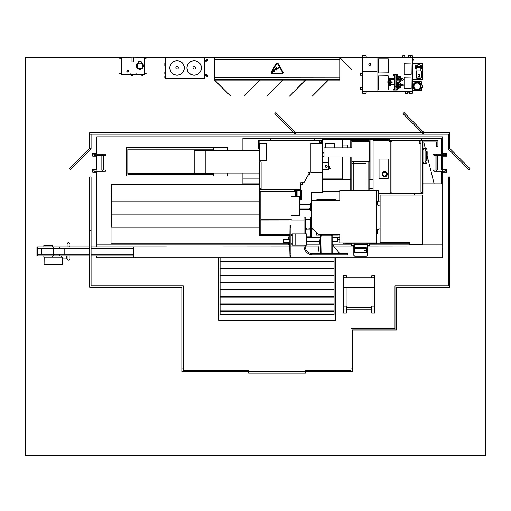 <?xml version="1.0" encoding="UTF-8"?>
<svg xmlns="http://www.w3.org/2000/svg" width="511" height="511" viewBox="0 0 511 511"><rect width="100%" height="100%" fill="white"/><g stroke="black" fill="none" stroke-linecap="round" stroke-linejoin="round"><path stroke-width="0.77" d="M121.382 57.258L25.55 57.258L25.55 455.78L485.45 455.78L485.45 57.258L412.434 57.258L412.434 93.213L408.96 93.443L408.73 91.45M366.272 57.258L366.042 55.258L362.567 55.488L362.567 71.674L376.984 71.674L376.984 57.258L144.428 57.258M422.495 140.544L419.914 138.264L441.287 138.264L441.287 154.13L441.287 138.264L370.047 138.462M370.047 139.605L370.047 179.38M423.702 141.969L434.158 183.858L441.287 183.858L441.287 171.294L441.287 183.858L422.948 183.858M441.287 170.086L441.287 155.338L441.287 170.086M270.127 140.544L271.386 138.27L242.891 138.27L242.891 150.387L242.891 138.27L342.619 138.264L314.124 138.27L315.389 140.544M242.891 173.044L242.891 183.858L259.122 183.858L242.891 183.851L242.891 178.154L259.122 178.154M322.658 178.154L342.619 178.154L342.619 179.38L342.619 156.96M342.619 144.99L342.619 139.605L342.619 144.99M96.783 244.922L289.75 244.922M290.944 244.922L292.286 244.922M307.002 244.922L319.005 244.922M332.846 244.922L351.242 244.922M369.76 244.922L442.711 244.922M96.783 255.819L96.783 257.742L218.67 257.742L218.67 320.429L335.497 320.429L335.497 257.742L442.711 257.742L442.711 172.118M442.711 153.313L442.711 136.839L96.783 136.839L96.783 153.313M96.783 156.162L96.783 169.269M96.783 172.118L96.783 246.845M442.711 169.269L442.711 156.162M220.094 257.742L220.094 314.731L334.073 314.731L334.073 257.742L133.831 257.742L133.831 246.915L289.75 246.915M290.944 246.915L304.064 246.915M305.208 246.915L318.704 246.915M334.462 246.915L353.804 246.915M367.479 246.915L442.711 246.915L442.711 257.742L334.073 257.742M322.658 152.514L324.012 152.514M288.753 243.849L111.034 243.849L111.034 227.216M259.122 184.439L111.321 184.439L111.321 227.216L259.122 227.216M259.122 201.079L111.034 201.079L111.034 214.147M259.122 214.147L111.321 214.147L111.321 184.439L111.034 201.079M409.739 243.849L376.601 243.849L376.601 233.891M413.929 193.688L413.929 195.055L413.929 193.688M380.107 201.079L378.498 201.079M414.217 193.688L414.217 195.055M259.122 150.387L194.18 150.387L194.18 173.044L205.205 173.044L205.205 150.387L205.205 173.044L259.122 173.044M227.574 150.387L227.574 147.468L213.33 147.468L213.33 150.387M213.33 173.044L213.33 175.963L227.574 175.963L227.574 173.044M213.33 174.238L127.846 174.238L213.33 174.328M127.846 174.238L127.846 173.382L213.33 173.382M127.846 173.382L127.846 150.049L213.33 150.049M127.846 150.049L127.846 149.193L213.33 149.193M127.846 149.193L213.33 149.11M213.33 175.963L126.702 175.963L126.702 147.468L213.33 147.468M322.658 179.38L350.757 179.38M369.108 179.38L373.081 179.38M376.262 242.981L376.601 243.849L376.364 237.085M339.789 239.621L337.675 239.621L337.675 237.085L339.789 237.34M332.15 241.358L337.675 241.358L337.675 237.34L332.15 237.34M307.002 237.34L320.148 237.34M307.002 241.358L319.541 241.358M339.789 237.085L332.15 237.085M320.186 237.085L311.435 237.085M310.867 237.085L307.002 237.085M339.789 191.21L322.658 191.21M335.714 200.184L335.714 199.616L316.903 199.616L316.903 200.184M311.435 229.049L312.86 229.049M316.335 232.524L316.335 235.149L320.608 235.149M332.291 235.149L338.416 235.149L338.972 234.779M354.091 243.236L346.426 243.236A1.712 1.712 0 0 1 346.445 242.981M373.477 242.981A1.712 1.712 0 0 1 373.496 243.236L367.198 243.236M367.115 243.236L354.174 243.236M339.789 234.792L338.704 234.664M367.198 244.079L376.032 243.792L367.198 244.124M367.115 244.124L354.174 244.124M354.091 244.124L343.379 243.836L354.091 244.079M354.174 244.079L367.115 244.079M345.085 243.07L348.163 243.325L345.085 243.07M374.838 243.153L371.759 243.325L374.838 243.153M339.789 242.981L376.313 242.981L376.313 190.239L339.789 190.239L339.789 200.184L311.346 200.184L311.346 227.536L318.474 234.664L339.789 234.664L339.789 242.981M338.972 234.747L339.789 234.747M376.326 242.699L376.326 233.61L377.22 233.61L377.265 232.326L377.265 233.648L376.364 233.648L376.326 242.699M367.198 242.981L367.198 252.185L367.115 243.07L354.174 243.07L354.41 252.185M354.091 242.981L354.091 252.185M365.589 248.231L355.701 248.231L354.896 248.902L355.701 248.097L365.589 248.097L366.074 247.611A0.856 0.856 0 0 1 366.879 248.416L366.074 247.611L355.215 247.611L354.41 248.416L354.41 252.274L355.215 253.079L366.074 253.079L366.879 252.274L366.879 248.416L366.393 248.902L366.393 251.789L365.589 252.594L366.259 251.789L366.259 248.902L365.589 248.097L366.259 248.902M366.259 251.789L366.879 252.274A0.856 0.856 0 0 1 366.023 253.079A0.856 0.856 0 0 0 366.061 253.079L365.589 252.594L355.701 252.594L354.896 251.789L354.896 248.902L354.41 248.416A0.856 0.856 0 0 1 355.215 247.611L355.701 248.231M366.061 247.611A0.856 0.856 0 0 0 366.023 247.611A0.856 0.856 0 0 1 366.879 248.416M355.03 248.902L355.03 251.789L354.41 252.274A0.856 0.856 0 0 1 354.41 252.223A0.856 0.856 0 0 0 355.215 253.079L355.701 252.46L365.589 252.46M366.879 252.262A0.856 0.856 0 0 0 366.879 252.223A0.856 0.856 0 0 1 366.074 253.079M366.879 252.185L367.198 252.185M367.198 244.98A1.137 1.137 0 0 1 367.473 245.721L367.358 254.97A1.022 1.022 0 0 1 366.336 255.992L354.953 256.107A1.137 1.137 0 0 1 353.81 254.97A1.137 1.137 0 0 0 354.953 256.107L366.336 256.107A1.137 1.137 0 0 0 367.479 254.97A1.137 1.137 0 0 1 366.336 256.107A1.137 1.137 0 0 0 367.479 254.97L367.473 245.721A1.137 1.137 0 0 0 367.198 244.973A1.137 1.137 0 0 1 367.479 245.721L367.479 254.97A1.137 1.137 0 0 1 366.336 256.107L354.953 256.107A1.137 1.137 0 0 1 353.81 254.97L353.81 245.721A1.137 1.137 0 0 1 354.091 244.973A1.137 1.137 0 0 0 353.81 245.721A1.137 1.137 0 0 1 354.091 244.973A1.137 1.137 0 0 0 353.81 245.721L353.931 245.721A1.022 1.022 0 0 1 354.091 245.171M354.174 244.89A1.137 1.137 0 0 1 354.953 244.584L366.336 244.699L354.953 244.584A1.137 1.137 0 0 0 354.174 244.884A1.137 1.137 0 0 1 354.953 244.584A1.137 1.137 0 0 0 354.174 244.884A1.137 1.137 0 0 1 354.953 244.584L366.336 244.584A1.137 1.137 0 0 1 367.115 244.884A1.137 1.137 0 0 0 366.336 244.584A1.137 1.137 0 0 1 367.115 244.884M364.975 250.729A0.396 0.396 0 0 0 365.371 250.333A0.396 0.396 0 0 0 364.975 249.943A0.396 0.396 0 0 0 364.579 250.333A0.396 0.396 0 0 0 364.975 250.729M364.975 250.69A0.358 0.358 0 0 0 365.333 250.333A0.358 0.358 0 0 0 364.975 249.975A0.358 0.358 0 0 0 364.618 250.333A0.358 0.358 0 0 0 364.975 250.69M351.811 147.839L351.811 141.228L368.054 141.483M368.054 161.572L368.054 190.239M351.811 190.239L351.811 156.96M351.242 243.236L351.242 244.079M351.242 244.124L351.242 245.491L353.836 245.491M369.76 244.124L369.76 245.491L367.454 245.491M369.76 243.236L369.76 244.079M369.108 141.483L369.108 140.289L350.757 140.289L350.757 147.839M350.757 156.96L350.757 190.239M369.108 190.239L369.108 161.572M366.074 161.572L366.061 190.239M353.804 163.143L366.061 163.284L353.804 163.284L353.804 190.239M351.97 156.96L324.012 156.96L324.012 147.839L351.97 147.839M351.97 141.483L351.97 161.572L369.351 161.572L369.351 141.483L351.97 141.483M342.453 147.839L342.453 144.99L347.863 144.99L347.863 147.839M325.296 147.839L325.296 143.565L334.699 143.565L334.699 147.839M353.804 245.491L353.804 247.343M366.074 163.143L353.395 163.143L353.395 161.572L351.97 161.572L351.97 163.143L353.395 163.143M311.263 202.899L311.263 192.206L322.658 192.206L322.55 140.544M322.46 140.544L259.122 140.544L259.122 235.52L289.75 235.52M311.263 217.111L311.263 210.73M259.741 143.393L259.741 160.492L266.55 160.492L266.55 143.393L259.741 143.393M322.658 143.393L310.905 143.393L310.905 172.233L322.658 172.233M319.809 141.113L319.809 142.825L321.521 142.825L321.521 141.113L319.809 141.113M259.122 148.522L258.694 148.522L258.694 140.544L259.122 140.544M373.081 188.272L369.108 188.272M390.18 141.4L390.18 192.832L392.001 192.832L392.001 141.4L389.152 141.4L389.152 139.605M384.745 171.607A2.561 2.561 0 0 1 387.306 174.168A2.561 2.561 0 0 1 384.745 176.736A2.561 2.561 0 0 0 387.306 174.168A2.561 2.561 0 0 0 384.745 171.607A2.561 2.561 0 0 0 382.177 174.168A2.561 2.561 0 0 0 384.745 176.736A2.561 2.561 0 0 1 382.177 174.168A2.561 2.561 0 0 1 384.745 171.607A2.561 2.561 0 0 0 382.177 174.168A2.561 2.561 0 0 0 384.745 176.736M379.047 159.068L379.047 178.441L388.162 178.441L388.162 159.068L379.047 159.068M389.152 140.544L373.081 140.544L373.081 190.239M378.498 193.688L422.948 193.688L422.948 141.969M420.955 140.544L420.955 192.264L422.661 192.264L422.661 140.544L389.241 140.544M422.661 141.969L436.483 141.969L436.483 146.242L437.908 146.242L437.908 140.544L422.661 140.544M419.244 140.544L419.244 143.54L420.955 143.54M436.483 141.969L436.483 144.817M293.314 191.325L294.31 191.325L294.31 189.498L259.69 189.498L259.69 191.325L293.314 191.325M294.31 189.498L297.485 189.498M299.408 189.498L300.577 189.498L300.577 184.484L302.288 184.484L302.288 182.772L303.885 182.772L308.127 175.42L308.127 174.366L309.838 174.366L309.838 172.661L308.127 172.661L308.018 175.394L303.821 182.657L300.577 182.772L300.462 189.383L293.595 189.498M261.121 188.7L261.121 161.917L259.409 161.917L259.409 188.7L261.121 188.7M304.026 219.947L260.827 220.005L260.827 234.434L259.575 234.434L259.575 220.005L260.827 220.005L260.827 191.606L259.69 191.325M259.69 190.609L259.575 220.005M259.575 234.434L289.75 234.721M290.944 234.721L292.286 234.721M291.43 219.717L260.827 219.717M291.43 220.005L304.026 220.005M260.827 234.721L260.827 220.005M391.036 141.4L389.241 141.317L389.241 139.605M322.46 139.605L322.46 141.03L320.665 141.113M321.521 141.113L322.55 141.113L322.55 139.605M322.377 139.605L389.325 139.605L389.325 138.462L322.377 138.462L322.377 139.605M376.786 233.61A0.428 0.428 0 0 0 377.214 233.182L377.214 229.618L376.869 229.618L376.869 233.265L376.313 233.265L376.869 233.265L376.869 231.042L376.313 231.042M376.313 203.691L376.869 203.691L376.869 201.468L376.313 201.468L376.869 201.468L376.869 205.115L377.214 205.115L377.214 201.551A0.428 0.428 0 0 0 376.786 201.123L378.498 201.123L378.498 190.239L376.313 190.239M376.364 233.891L377.501 233.891L377.501 230.474M377.501 204.259L377.501 201.123M380.107 228.762L378.466 228.992L378.466 229.701L377.61 229.701L377.61 230.474L377.214 229.618M377.214 205.115L377.61 204.259L377.61 205.026L378.466 205.026L378.466 205.741L380.107 205.971M376.313 205.026L376.824 204.259L376.869 205.115M376.869 229.618L376.824 230.474L376.313 229.701M409.739 242.47L382.1 242.47L409.739 242.47L409.739 244.347L422.565 244.347L422.565 195.055L380.107 195.055L380.107 242.782L382.1 242.47M419.141 195.055L399.768 195.055M382.1 242.782L409.739 242.782M310.867 209.376L299.325 209.376M299.325 209.037L310.867 209.037M311.346 210.73L310.867 210.73L310.867 202.899L311.346 202.899M309.34 209.037L310.867 207.511M310.867 204.592L299.325 204.592M299.325 204.253L310.867 204.253M291.059 214.856L291.059 197.01M297.408 190.392L297.491 189.453L299.408 189.453L299.484 190.392M296.08 196.345L296.08 190.392L301.464 190.392L301.464 199.948L300.775 199.948L300.775 190.392M295.428 196.345L295.428 190.392L296.08 190.392M297.07 196.345L297.07 190.392M299.325 199.948L300.775 199.948M299.325 215.521L299.325 196.345L291.059 196.345L291.059 215.521L299.325 215.521M320.608 234.664L320.608 235.232L332.291 235.232L332.291 234.664M305.163 245.235L305.163 246.091A7.691 7.691 0 0 0 312.86 253.782L347.621 253.782L347.621 254.919L312.86 254.919A8.834 8.834 0 0 1 304.026 246.091L304.026 245.235M304.026 233.923L304.026 217.169L305.163 217.169L305.163 233.923M311.346 217.111L310.867 217.111L310.867 237.11L311.435 237.11L311.435 227.625M346.541 253.782L346.541 253.354L317.759 253.354L317.759 253.782M305.591 233.923L305.591 218.874L305.163 218.874M321.093 253.354L320.755 235.232M321.093 236.369L321.093 235.232M321.093 252.217L320.755 252.217L320.755 236.369M320.755 253.354L320.755 252.217M331.805 235.232L331.805 252.217L332.15 252.217L332.15 253.354M331.805 252.217L331.805 253.354M331.805 236.369L332.15 236.369L332.15 252.217M332.15 235.232L332.15 236.369M321.949 235.232L321.093 236.088M331.805 236.088L330.956 235.232M320.608 235.232L317.906 253.354M339.56 253.354L332.15 244.239M305.591 219.36L310.867 219.021M309.723 219.36L310.867 219.36M306.734 219.36L306.734 219.021L309.723 219.021M305.591 219.021L306.734 219.021M310.867 228.704L305.591 229.049M306.734 228.704L305.591 228.704M309.723 228.704L309.723 229.049L306.734 229.049M310.867 229.049L309.723 229.049M305.591 227.855L306.447 228.704M306.447 219.36L305.591 220.215M306.779 236.97L310.867 236.97M306.447 229.049L305.591 229.905M292.286 233.923L292.286 245.235L295.134 245.235L295.134 233.923L292.286 233.923M295.134 233.923L306.779 233.923L306.779 245.235L295.134 245.235M307.002 236.97L306.779 245.235M292.286 243.849L290.944 243.849M292.286 235.303L290.944 235.303M289.75 242.642L283.509 242.642L283.509 239.218L289.75 239.218L288.753 239.205L288.753 236.957L289.75 236.957M289.75 244.903L288.753 244.903L288.753 242.655L289.75 242.655M289.993 256.318L290.906 256.458L289.993 256.318L289.75 247.426L289.993 227.938L290.906 227.938L290.906 225.402L289.993 225.402L290.906 225.543M289.993 254.088L290.906 254.088L290.906 227.938M290.906 256.318L290.906 254.088M289.993 253.922L290.906 253.922M289.993 225.543L289.993 227.772L290.906 227.772M343.405 287.508L374.748 287.508L374.748 306.894L371.612 306.894L371.612 310.03L346.541 310.03L346.541 306.894L343.405 306.894L343.405 277.786L374.748 277.786L374.748 275.838L374.608 277.786M374.748 307.181L374.748 281.535M343.405 307.181L343.405 281.535M372.755 310.03L345.398 310.03M371.759 277.786L371.759 275.691L374.889 275.691L374.806 281.676M374.806 307.041L374.889 313.019L371.759 313.019L371.759 310.088M374.608 312.879L374.748 310.739L374.608 312.879M371.612 310.03L374.748 310.03L374.748 310.739M374.608 310.03L374.608 310.739M346.113 306.753L346.682 306.753L346.682 307.322M371.471 307.322L371.471 306.753L372.04 306.753M374.748 310.03L374.748 306.894M374.748 287.508L374.748 277.786M346.394 310.088L346.394 313.019L343.264 313.019L343.347 307.041M343.347 281.676L343.264 275.691L346.394 275.691L346.394 277.786M343.405 312.879L343.545 310.739L343.405 312.879M343.545 310.03L343.545 310.739M343.405 306.894L343.405 310.739M343.405 277.786L343.405 275.838L343.545 277.786M343.405 310.03L346.541 310.03M248.589 370.296L183.264 370.296L183.264 368.865L181.839 368.865L181.839 371.721L248.589 371.721L248.589 370.296M350.955 368.865L350.955 370.296L305.578 370.296L305.578 371.721L352.379 371.721L352.379 368.865L350.955 368.865L352.379 368.872L352.379 329.978L396.402 329.978L396.402 287.208L449.833 287.208L449.833 176.959L448.409 176.959L448.409 285.783L394.977 285.783L394.977 328.554L350.955 328.554L350.955 368.872M89.661 132.764L89.661 134.189L449.833 134.189L449.833 132.764L89.661 132.764M91.086 134.221L89.661 134.221L89.661 148.465L69.515 168.617L70.524 169.62L90.671 149.474L89.661 148.465L91.086 148.465L91.086 134.221M449.833 134.221L448.409 134.221L448.409 148.465L449.833 148.465L449.833 134.221M448.824 149.474L468.97 169.62L469.979 168.617L449.833 148.465L448.824 149.474M424.187 132.764L404.041 112.618L403.032 113.627L423.178 133.773L424.187 132.764M295.965 132.764L275.812 112.618L274.803 113.627L294.956 133.773L295.965 132.764M305.578 371.721L248.589 371.721L248.589 373.145L305.578 373.145L305.578 371.721M183.264 368.872L183.264 285.783L91.086 285.783L91.086 176.959L89.661 176.959L89.661 287.208L181.839 287.208L181.839 368.872L183.264 368.872M91.086 230.672L89.661 230.672M449.833 230.672L448.409 230.672M334.073 311.371L220.094 311.371M334.073 310.969L220.094 310.969M334.073 304.243L220.094 304.243M334.073 303.847L220.094 303.847M334.073 297.121L220.094 297.121M334.073 296.725L220.094 296.725M334.073 289.999L220.094 289.999M334.073 289.596L220.094 289.596M334.073 282.877L220.094 282.877M334.073 282.474L220.094 282.474M334.073 275.748L220.094 275.748M334.073 275.352L220.094 275.352M334.073 268.626L220.094 268.626M334.073 268.23L220.094 268.23M334.073 261.504L220.094 261.504M334.073 261.102L220.094 261.102M330.004 168.611L330.655 168.898L328.516 168.898M330.004 168.898L328.662 168.898M328.516 168.458L329.787 168.458L329.787 166.49L328.516 166.49M327.046 166.331A0.805 0.805 0 0 0 326.235 165.526A0.805 0.805 0 0 0 325.43 166.331A0.805 0.805 0 0 0 326.235 167.142A0.805 0.805 0 0 0 327.046 166.331M325.252 166.331A0.984 0.984 0 0 0 326.235 167.314A0.984 0.984 0 0 0 327.219 166.331A0.984 0.984 0 0 0 326.235 165.347A0.984 0.984 0 0 0 325.252 166.331M322.658 169.754L328.516 169.754L328.516 162.658L322.658 162.658M322.658 169.639L328.401 169.639L328.401 162.773L322.658 162.773M322.658 162.6L328.516 162.6L328.516 156.96M322.658 162.485L328.401 162.485L328.401 156.96M322.658 153L324.012 153M322.658 156.328L324.012 156.328M142.831 75.366L142.831 74.555L141.834 74.555L141.834 75.366L142.831 75.366M146.152 73.354L144.441 73.641M146.152 73.641L144.587 73.641M121.363 73.641L119.651 73.641M121.222 73.354L119.651 73.354M121.363 58.254L119.651 58.254M121.222 57.967L119.651 57.967M146.152 57.967L144.441 58.254M146.152 58.254L144.587 58.254M139.886 68.685A6.509 6.509 0 0 1 137.9 68.372A0.856 0.856 0 0 1 137.344 67.816A6.509 6.509 0 0 1 137.344 63.849A0.856 0.856 0 0 1 137.9 63.294A6.509 6.509 0 0 1 141.873 63.294A0.856 0.856 0 0 1 142.422 63.849A6.509 6.509 0 0 1 142.422 67.816A0.856 0.856 0 0 1 141.873 68.372A6.509 6.509 0 0 1 139.886 68.685A6.509 6.509 0 0 0 141.873 68.372A0.856 0.856 0 0 0 142.422 67.816A6.509 6.509 0 0 0 142.422 63.849L142.288 63.888A0.715 0.715 0 0 0 141.828 63.428A6.368 6.368 0 0 0 137.944 63.428A0.715 0.715 0 0 0 137.478 63.888A6.368 6.368 0 0 0 137.478 67.778A0.715 0.715 0 0 0 137.944 68.238A6.368 6.368 0 0 0 141.828 68.238A0.715 0.715 0 0 0 142.288 67.778A6.368 6.368 0 0 0 142.288 63.888M138.602 62.508A3.564 3.564 0 0 0 139.886 69.394A3.564 3.564 0 0 0 141.164 62.508M141.164 63.108L141.164 61.556L138.602 61.556L138.602 63.108M128.58 71.074A0.805 0.805 0 0 0 127.776 70.269A0.805 0.805 0 0 0 126.964 71.074A0.805 0.805 0 0 0 127.776 71.885A0.805 0.805 0 0 0 128.58 71.074M126.792 71.074A0.984 0.984 0 0 0 127.776 72.057A0.984 0.984 0 0 0 128.759 71.074A0.984 0.984 0 0 0 127.776 70.09A0.984 0.984 0 0 0 126.792 71.074M131.979 57.111L121.363 57.341L121.363 74.267L131.333 74.497L131.333 75.238L132.758 75.238L132.758 74.497L144.441 74.267L144.441 57.341L133.831 57.111M136.067 74.382L144.332 74.267L144.332 57.341L133.831 57.226M131.979 57.226L121.477 57.341L121.477 74.267L130.139 74.382M131.979 61.869L133.831 61.869L133.831 57.028L131.979 57.028L131.979 61.869M130.113 74.069L130.113 73.354L130.337 74.382L135.869 74.382L136.092 73.354L135.869 74.497L130.337 74.497L130.222 74.069M165.385 65.849L164.817 65.817L164.817 63.172L165.385 63.14L165.385 64.495M165.385 67.056L165.245 65.842M165.385 72.332L165.385 68.768M165.385 68.41L165.385 67.414M165.245 71.546L165.245 70.55M184.337 67.912A7.269 7.269 0 0 0 177.068 60.649A7.269 7.269 0 0 0 169.805 67.912A7.269 7.269 0 0 0 177.068 75.181A7.269 7.269 0 0 0 184.337 67.912A7.269 7.269 0 0 0 177.068 60.649A7.269 7.269 0 0 0 169.805 67.912A7.269 7.269 0 0 1 177.068 60.649A7.269 7.269 0 0 1 184.337 67.912A7.269 7.269 0 0 0 177.068 60.649A7.269 7.269 0 0 0 169.805 67.912A7.269 7.269 0 0 1 177.068 60.649A7.269 7.269 0 0 1 184.337 67.912A7.269 7.269 0 0 0 177.068 60.649A7.269 7.269 0 0 0 169.805 67.912A7.269 7.269 0 0 1 177.068 60.649A7.269 7.269 0 0 1 184.337 67.912A7.269 7.269 0 0 0 177.068 60.649A7.269 7.269 0 0 0 169.805 67.912M169.946 67.912A7.122 7.122 0 0 1 177.068 60.79A7.122 7.122 0 0 1 184.19 67.912A7.122 7.122 0 0 1 177.068 75.034A7.122 7.122 0 0 1 169.946 67.912M175.829 67.912A1.239 1.239 0 0 1 177.068 66.673A1.239 1.239 0 0 1 178.307 67.912A1.239 1.239 0 0 1 177.068 69.151A1.239 1.239 0 0 1 175.829 67.912M187.045 67.912A7.122 7.122 0 0 1 194.167 60.79A7.122 7.122 0 0 1 201.289 67.912A7.122 7.122 0 0 1 194.167 75.034A7.122 7.122 0 0 1 187.045 67.912M192.928 67.912A1.239 1.239 0 0 1 194.167 66.673A1.239 1.239 0 0 1 195.406 67.912A1.239 1.239 0 0 1 194.167 69.151A1.239 1.239 0 0 1 192.928 67.912M201.43 67.912A7.269 7.269 0 0 0 194.167 60.649A7.269 7.269 0 0 0 186.898 67.912A7.269 7.269 0 0 0 194.167 75.181A7.269 7.269 0 0 0 201.43 67.912A7.269 7.269 0 0 0 194.167 60.649A7.269 7.269 0 0 0 186.898 67.912A7.269 7.269 0 0 1 194.167 60.649A7.269 7.269 0 0 1 201.43 67.912A7.269 7.269 0 0 0 194.167 60.649A7.269 7.269 0 0 0 186.898 67.912A7.269 7.269 0 0 1 194.167 60.649A7.269 7.269 0 0 1 201.43 67.912A7.269 7.269 0 0 0 194.167 60.649A7.269 7.269 0 0 0 186.898 67.912A7.269 7.269 0 0 1 194.167 60.649A7.269 7.269 0 0 1 201.43 67.912A7.269 7.269 0 0 0 194.167 60.649A7.269 7.269 0 0 0 186.898 67.912M207.702 75.717L206.846 75.717L206.706 74.721A0.996 0.996 0 0 1 207.702 75.717L207.702 76.573L207.274 76.573L207.702 76.573M207.702 60.106L206.846 60.106L206.706 61.103A0.996 0.996 0 0 0 207.702 60.106L207.702 59.25L207.274 59.25L207.702 59.25M165.673 77.717L164.817 77.717L164.817 76.005L165.673 76.005M165.673 74.012L164.817 74.012L164.817 72.3L165.245 72.3M165.673 57.258L165.673 78.573L204.426 78.573L204.426 57.258M198.728 78.573L171.37 78.573M165.385 73.329L165.385 62.502M163.961 74.012L163.961 72.3M163.961 77.717L163.961 76.005M207.274 59.25L206.846 59.25L207.274 59.25M207.274 76.573L206.846 76.573L207.274 76.573M305.578 80.048L289.462 96.17L305.38 80.048M282.781 80.048L266.665 96.17L282.583 80.048M259.99 80.048L243.868 96.17L259.786 80.048M214.396 57.258L214.396 80.048L230.614 96.068L214.601 80.048M214.396 57.826L339.77 57.826L339.77 59.538L214.396 59.538M214.396 59.391L339.77 59.391M214.396 79.48L339.77 79.48L339.77 77.915L214.396 77.915M214.396 77.774L339.77 77.915M328.375 80.048L312.253 96.17L328.171 80.048M339.77 57.941L351.657 69.426L339.77 57.539M214.396 80.048L339.77 80.048L339.77 79.48M339.77 77.774L339.77 59.538M339.77 57.826L339.77 57.258M281.951 73.82A1.22 1.22 0 0 0 283.011 71.994L278.144 63.562A1.22 1.22 0 0 0 276.029 63.562L271.162 71.994A1.22 1.22 0 0 0 272.216 73.82L281.951 73.82M277.614 63.869A0.613 0.613 0 0 0 276.553 63.869L271.686 72.294A0.613 0.613 0 0 0 272.216 73.214L281.951 73.214A0.613 0.613 0 0 0 282.481 72.294L277.614 63.869M274.164 71.374L273.864 71.061L276.061 68.921L276.061 70.179L278.878 67.803L278.469 67.388L276.362 69.439L276.362 67.803L273.698 70.92L273.334 70.556L272.235 72.511L274.164 71.374M362.65 91.36L376.901 91.36L362.65 91.36L362.65 71.674M369.779 65.319A0.856 0.856 0 0 0 370.635 64.463A0.856 0.856 0 0 0 369.779 63.613A0.856 0.856 0 0 0 368.923 64.463A0.856 0.856 0 0 0 369.779 65.319M369.779 63.524A0.939 0.939 0 0 0 368.833 64.463A0.939 0.939 0 0 0 369.779 65.408A0.939 0.939 0 0 0 370.718 64.463A0.939 0.939 0 0 0 369.779 63.524M404.086 88.371L411.208 88.371L411.068 77.116L404.086 77.257L404.086 88.371M404.086 74.293L411.208 74.293L411.068 63.038L404.086 63.185L404.086 74.293M388.296 58.906L378.325 58.906L378.466 72.926L388.296 72.786L388.296 58.906M388.296 81.479L388.156 75.775L378.325 75.922L378.466 89.936L388.156 89.936L388.296 82.903M412.205 91.45L412.205 93.213L408.96 93.213L408.96 91.45M412.205 57.258L412.205 55.488L408.96 55.488L408.96 57.258M408.73 57.258L408.96 55.258L412.205 55.258L412.434 57.258L376.984 57.258M410.065 91.45L410.065 92.67L408.96 92.67M407.593 91.45L407.593 93.481L405.702 93.481L405.702 91.45M362.567 89.546L360.536 89.546L360.536 87.656L362.567 87.656M362.567 75.213L360.536 75.213L360.536 73.322L362.567 73.322M412.434 81.108L412.888 81.108L412.888 91.36L412.434 91.36M412.434 90.511L412.888 90.511L412.888 81.958L412.434 81.958M421.281 87.375A4.273 4.273 0 0 1 412.888 86.238A4.273 4.273 0 0 1 421.281 85.094L421.434 81.734L412.888 81.734L421.351 81.958M421.434 90.734L412.888 90.734L421.434 90.734L421.275 87.4M412.434 63.038L412.888 63.038L412.888 80.419L412.434 80.419M412.888 79.793L422.859 79.793L422.859 63.664L412.888 63.664M393.84 89.629L393.84 89.278L393.84 89.629M396.689 89.629L396.689 89.278L396.689 89.629M396.689 75.098L396.689 74.747L396.689 75.098M393.84 75.098L393.84 74.747L393.84 75.098M412.434 59.5L413.801 59.5L413.801 60.879L412.434 60.879M402.853 57.258L402.853 55.648L404.744 55.648L404.744 57.258M408.64 57.258L408.64 55.22L410.531 55.258M410.531 55.488L410.531 57.258M402.374 80.201A0.805 0.805 0 0 0 403.179 79.397A0.805 0.805 0 0 0 402.374 78.592A0.805 0.805 0 0 0 401.569 79.397A0.805 0.805 0 0 0 402.374 80.201M402.374 78.451A0.945 0.945 0 0 0 401.429 79.397A0.945 0.945 0 0 0 402.374 80.342A0.945 0.945 0 0 0 403.32 79.397A0.945 0.945 0 0 0 402.374 78.451M402.374 85.899A0.805 0.805 0 0 0 403.179 85.094A0.805 0.805 0 0 0 402.374 84.289A0.805 0.805 0 0 0 401.569 85.094A0.805 0.805 0 0 0 402.374 85.899M402.374 84.149A0.945 0.945 0 0 0 401.429 85.094A0.945 0.945 0 0 0 402.374 86.04A0.945 0.945 0 0 0 403.32 85.094A0.945 0.945 0 0 0 402.374 84.149M399.053 83.555L395.833 83.555L395.833 80.821L399.053 80.821L395.833 80.738L395.833 76.829L399.053 76.746L395.833 76.746L395.833 74.351L393.266 74.351L393.266 75.494L394.69 75.494M394.69 88.882L393.266 88.882L393.266 90.025L395.833 90.025L395.833 87.63L399.053 87.63L395.833 87.547L395.833 83.644L399.053 83.644M376.901 71.674L376.901 91.36M376.984 71.674L376.984 91.45L362.567 91.45L362.567 71.674M376.984 91.45L412.434 91.45M395.833 75.494L397.258 75.494L397.258 74.351L395.833 74.351M395.833 90.025L397.258 90.025L397.258 88.882L395.833 88.882M394.69 90.025L394.69 74.351M399.053 87.63L400.107 87.63L400.107 86.493L395.833 86.493M399.053 87.547L400.107 87.547M399.053 76.829L400.107 76.829L399.053 76.746M400.107 76.829L400.107 77.883L395.833 77.883M400.107 83.644L400.107 84.698L395.833 84.698M395.833 79.678L400.107 79.678L400.107 80.821L399.053 80.821M399.053 80.738L400.107 80.738M417.161 89.993A3.762 3.762 0 0 1 413.399 86.238A3.762 3.762 0 0 1 417.161 82.475A3.762 3.762 0 0 1 420.923 86.238A3.762 3.762 0 0 1 417.161 89.993M417.161 89.425A3.194 3.194 0 0 1 413.974 86.238A3.194 3.194 0 0 1 417.161 83.044A3.194 3.194 0 0 1 420.355 86.238A3.194 3.194 0 0 1 417.161 89.425M420.745 87.375L422.808 87.375L422.808 85.094L420.745 85.094M421.773 66.289L421.403 66.136M421.581 68.423L421.581 68.027L421.581 68.423M420.866 70.876L420.866 67.797L420.866 68.653L422.29 68.653L422.29 67.797M422.29 66.507L422.29 65.804L420.866 65.817M416.344 66.136L415.973 66.289M416.165 68.423L416.165 68.027L416.165 68.423M415.456 67.797L415.456 68.653L416.88 68.653M416.88 65.817L415.456 65.804L415.456 66.507M418.094 64.891L419.652 64.891L419.652 64.463L418.094 64.463L416.593 66.034L415.085 66.66L415.085 67.797L418.445 67.797M419.652 64.891L421.153 66.034L416.593 66.034M421.153 66.034L422.661 66.66L419.301 66.66M418.445 66.66L415.085 66.66M422.661 66.66L422.661 67.797L419.301 67.797M416.88 67.797L416.88 70.876M420.553 78.713L417.193 78.713L416.305 77.998L421.434 77.998L420.553 78.713M421.434 77.998L421.434 70.876L416.305 70.876L416.305 77.998M418.017 74.695L418.017 76.688L419.729 76.688L419.729 74.695L418.017 74.695M394.69 86.052L390.704 86.052A1.399 1.399 0 0 1 389.305 84.654L389.305 83.331M394.69 84.679L390.704 84.679L390.672 83.331M389.305 81.051L389.305 79.722A1.399 1.399 0 0 1 390.704 78.33L394.69 78.33M390.672 81.051L390.704 79.697L394.69 79.697M389.848 81.76A0.428 0.428 0 0 0 389.42 82.188A0.428 0.428 0 0 0 389.874 82.616L392.148 82.475L392.148 81.907L389.874 81.76A0.428 0.428 0 0 0 389.848 81.76M388.711 82.903L387.855 82.903L387.855 81.479L388.711 81.479M390.985 81.83L390.985 81.051L388.711 81.051L388.711 83.331L390.985 83.331L390.985 82.546M398.855 85.081L398.855 85.65L398.855 85.081M396.657 88.039L395.833 87.835M400.586 86.621L400.368 87.509A0.428 0.428 0 0 1 400.056 87.822L399.168 88.039M399.168 82.693L400.056 82.91A0.428 0.428 0 0 1 400.368 83.223L400.586 84.111M395.833 82.891L396.657 82.693M395.629 86.365L400.024 86.365L400.024 84.698M395.833 86.365L400.024 86.493M395.859 84.941L395.859 85.791L399.136 85.791L399.136 84.941L395.859 84.941M398.855 78.726L398.855 79.294L398.855 78.726M396.657 81.683L395.833 81.485M400.586 80.265L400.368 81.153A0.428 0.428 0 0 1 400.056 81.466L399.168 81.683M399.168 76.337L400.056 76.554A0.428 0.428 0 0 1 400.368 76.867L400.586 77.761M395.833 76.541L396.657 76.337M395.833 78.017L400.024 77.883M395.859 78.585L395.859 79.441L399.136 79.441L399.136 78.585L395.859 78.585M400.036 84.226L400.637 84.226A2.951 2.951 0 0 0 395.833 83.274M396.019 87.63A2.951 2.951 0 0 0 399.806 87.63M400.107 87.343A2.951 2.951 0 0 0 400.637 86.506L400.036 86.506M399.283 87.017L399.43 86.493M397.96 86.455L397.909 87.017L397.96 86.455A1.086 1.086 0 0 0 398.344 86.365M397.865 86.455A1.086 1.086 0 0 1 397.481 86.365L397.909 86.365M396.395 86.493L396.542 87.017L396.696 86.493M400.024 85.541L400.873 85.541L400.873 86.506L400.107 86.506M400.873 85.541L400.873 84.226L400.107 84.226M400.873 85.19L400.024 85.19M395.833 81.102A2.951 2.951 0 0 0 400.637 80.15L400.036 80.15M400.637 77.87A2.951 2.951 0 0 0 400.107 77.04M399.806 76.746A2.951 2.951 0 0 0 396.019 76.746M400.024 79.678L400.024 78.023L398.344 78.017A1.086 1.086 0 0 0 397.96 77.928L397.909 77.359L397.96 77.928M400.107 80.15L400.873 80.15L400.873 77.87L400.107 77.87M400.873 78.835L400.024 78.835M400.873 79.192L400.024 79.192M397.865 77.928A1.086 1.086 0 0 0 397.481 78.017L395.629 78.017M396.542 77.359L396.542 77.928L396.542 77.359M399.283 77.359L399.129 77.883M362.567 91.45L362.797 93.443L366.042 93.443L366.272 91.45M366.042 91.45L366.042 93.213L362.797 93.213L362.797 91.45M366.042 57.258L366.042 55.488L362.797 55.488L362.797 57.258M418.873 66.519A0.715 0.715 0 0 0 418.158 67.228A0.715 0.715 0 0 0 418.873 67.944A0.715 0.715 0 0 0 419.582 67.228A0.715 0.715 0 0 0 418.873 66.519M441.619 246.915L367.479 246.845M353.804 246.845L334.405 246.845M318.711 246.845L305.201 246.845M304.058 246.845L290.944 246.845M289.75 246.845L166.458 246.915M89.661 246.845L37.188 246.845L36.945 255.819L36.945 246.845L37.188 255.819L37.252 246.845L37.252 255.819L89.661 255.819M89.661 254.28L37.252 254.28L37.252 255.819M89.661 248.384L41.653 248.384L41.653 254.28M37.252 246.845L37.252 248.384L41.653 248.384M133.831 255.819L91.086 255.819M133.831 254.28L91.086 254.28M133.831 248.384L91.086 248.384M166.458 246.845L91.086 246.845M83.97 255.819L68.397 255.819M69.145 255.96L69.145 260.022L68.008 260.022L68.008 255.819L68.008 260.022M68.544 260.163A0.856 0.856 -90 0 1 68.072 260.022A0.856 0.856 -90 0 0 68.544 260.163L68.544 260.163A0.856 0.856 -90 0 0 69.017 260.022M67.995 259.965A0.856 0.856 -90 0 1 67.995 258.655A0.856 0.856 -90 0 0 67.995 259.965M69.145 258.7A0.856 0.856 -90 0 1 69.145 259.92M43.837 257.103L43.837 255.819L43.837 257.103L44.176 257.103L44.08 264.851L44.176 257.103L62.693 257.103L62.693 264.851L44.176 264.851M52.697 257.103L52.697 255.819M83.97 246.845L69.866 246.845M69.866 246.698L68.397 246.845M69.145 246.698L69.145 242.642L68.008 242.642L68.008 246.845L68.008 242.642M67.688 243.351A0.856 0.856 90 0 0 67.995 244.009A0.856 0.856 90 0 1 67.995 242.693A0.856 0.856 90 0 0 67.688 243.351M69.145 243.958A0.856 0.856 90 0 0 69.145 242.744M68.544 242.495A0.856 0.856 90 0 0 68.072 242.642A0.856 0.856 90 0 1 68.544 242.495L68.544 242.495A0.856 0.856 90 0 1 69.017 242.642M43.863 245.561L43.863 246.845L43.837 245.561L52.697 245.561L52.697 246.845M61.435 257.103L61.435 255.819M61.473 257.103L61.473 255.819L66.602 255.819L66.602 258.885L62.693 258.885M423.875 149.666L423.875 162.485M426.602 148.241L422.948 148.241M423.9 162.485L422.948 162.485M423.9 149.666L422.948 149.666M426.966 162.255L424.986 162.255L424.986 149.889L426.934 149.889M426.902 163.341L423.9 163.341L423.9 148.81L426.73 148.81M425.069 162.172L425.069 149.979L425.075 162.172L426.966 162.172L425.069 162.172L426.334 160.908L426.334 151.243L427.113 151.243M427.049 160.908L426.334 160.908L426.896 160.345L427.164 151.799M425.069 149.979L426.947 149.979L425.075 149.979L426.896 151.799M427.177 151.946L427.087 160.205M423.9 163.201L422.948 163.201M434.51 155.267A0.607 0.607 0 0 1 434.216 155.338L436.784 155.338L436.784 154.13L442.481 154.13L442.481 155.338L436.784 155.338L442.481 155.338L442.481 156.162L446.755 156.162L446.755 153.313L442.481 153.313L442.481 154.13L445.043 154.13A0.607 0.607 0 0 0 444.755 154.207M446.755 169.269L442.481 169.269L442.481 172.118L446.755 172.118L446.755 169.269M435.928 155.338L435.928 170.086L435.928 155.338L434.216 155.338A0.607 0.607 0 0 1 433.615 154.737A0.607 0.607 0 0 1 434.51 154.207M442.481 155.338L445.043 155.338A0.607 0.607 0 0 1 444.755 155.267A0.607 0.607 0 0 0 445.043 155.338L445.043 155.338A0.607 0.607 0 0 0 445.649 154.737A0.607 0.607 0 0 0 445.043 154.13L442.481 154.13M434.216 155.338A0.607 0.607 0 0 1 433.615 154.737A0.607 0.607 0 0 0 434.216 155.338A0.607 0.607 0 0 1 433.615 154.737A0.607 0.607 0 0 1 434.216 154.13L438.208 154.13M435.928 170.086L434.216 170.086A0.607 0.607 0 0 1 434.51 170.163A0.607 0.607 0 0 0 434.216 170.086L434.216 170.086A0.607 0.607 0 0 0 433.615 170.693A0.607 0.607 0 0 0 434.51 171.223M445.043 171.294L436.784 171.294L436.784 170.086L445.043 170.086A0.607 0.607 0 0 0 444.755 170.163A0.607 0.607 0 0 1 445.043 170.086L445.043 170.086A0.607 0.607 0 0 1 445.649 170.693A0.607 0.607 0 0 1 444.755 171.223M436.784 170.086L434.216 170.086A0.607 0.607 0 0 0 433.615 170.693A0.607 0.607 0 0 0 434.216 171.294L436.784 171.294M437.633 155.338L437.633 170.086L437.633 155.338M94.452 170.086A0.607 0.607 0 0 0 93.845 170.693A0.607 0.607 0 0 1 94.739 170.163A0.607 0.607 0 0 0 94.452 170.086L97.013 170.086L97.013 171.294L102.711 171.294L102.711 170.086L97.013 170.086L97.013 169.269L92.74 169.269L92.74 172.118L97.013 172.118L97.013 171.294L94.452 171.294A0.607 0.607 0 0 0 94.739 171.223M101.287 154.13L97.013 154.13L97.013 153.313L92.74 153.313L92.74 156.162L97.013 156.162L97.013 155.338L94.452 155.338A0.607 0.607 0 0 1 93.845 154.737A0.607 0.607 0 0 1 94.739 154.207M104.985 170.163A0.607 0.607 0 0 1 105.279 170.086L105.279 170.086A0.607 0.607 0 0 1 105.879 170.693A0.607 0.607 0 0 1 104.985 171.223M93.845 170.693A0.607 0.607 0 0 0 94.452 171.294M104.333 170.086L105.279 170.086A0.607 0.607 0 0 1 105.879 170.693A0.607 0.607 0 0 1 105.279 171.294L102.711 171.294M103.733 155.338L105.279 155.338A0.607 0.607 0 0 1 104.985 155.267A0.607 0.607 0 0 0 105.279 155.338L105.279 155.338A0.607 0.607 0 0 0 105.879 154.737A0.607 0.607 0 0 0 104.985 154.207M101.287 155.338L105.279 155.338A0.607 0.607 0 0 0 105.879 154.737A0.607 0.607 0 0 0 105.279 154.13L94.452 154.13M102.711 154.13L102.711 155.338L97.013 155.338L97.013 154.13M97.013 155.338L94.452 155.338A0.607 0.607 0 0 0 94.739 155.267A0.607 0.607 0 0 1 93.845 154.737M101.855 170.086L101.855 155.338L101.855 170.086M103.567 170.086L103.567 155.338L103.567 170.086L104.046 170.086M355.03 251.789L355.701 252.46M354.41 252.274A0.856 0.856 0 0 0 355.215 253.079M355.215 247.611A0.856 0.856 0 0 0 354.41 248.416M354.289 252.185L354.289 248.48M367 252.185L367 248.48M367.115 245.139A0.971 0.971 0 0 0 366.336 244.756L354.953 244.756A0.971 0.971 0 0 0 354.174 245.139M354.091 245.28A0.971 0.971 0 0 0 353.982 245.721L353.982 254.97A0.971 0.971 0 0 0 354.953 255.934L366.336 255.934A0.971 0.971 0 0 0 367.307 254.97L367.307 245.721A0.971 0.971 0 0 0 367.198 245.28M354.091 244.98A1.137 1.137 0 0 0 353.816 245.721L353.816 254.97L353.982 245.721M354.174 245.056A1.022 1.022 0 0 1 354.953 244.699L354.953 244.756M354.953 255.934L354.953 255.992A1.022 1.022 0 0 1 353.931 254.97L353.982 254.97M366.336 255.934L366.336 256.107A1.137 1.137 0 0 0 367.473 254.97L367.307 254.97M366.336 244.756L366.336 244.699A1.022 1.022 0 0 1 367.115 245.056M367.198 245.171A1.022 1.022 0 0 1 367.358 245.721L367.307 245.721M384.745 176.02A1.852 1.852 0 0 0 386.597 174.168A1.852 1.852 0 0 0 384.745 172.316A1.852 1.852 0 0 0 382.892 174.168A1.852 1.852 0 0 0 384.745 176.02M296.699 196.345L296.699 190.392M300.851 190.392L300.851 199.948M296.961 190.392L296.961 196.345M289.993 255.181L290.906 255.181M289.993 226.686L290.906 226.686M346.113 306.894L346.113 287.508M343.545 306.894L343.545 287.508M371.612 307.322L346.541 307.322M371.612 309.89L346.541 309.89M372.04 287.508L372.04 306.894M374.608 287.508L374.608 306.894M137.944 68.238L137.9 68.372A0.856 0.856 0 0 1 137.344 67.816A6.509 6.509 0 0 1 137.344 63.849A0.856 0.856 0 0 1 137.9 63.294A6.509 6.509 0 0 1 141.873 63.294A0.856 0.856 0 0 1 142.422 63.849M131.979 57.2L133.831 57.2M422.859 63.894L412.888 63.894M422.859 79.569L412.888 79.569M389.305 84.654L390.672 84.654M390.704 86.052L390.704 84.679M390.704 78.33L390.704 79.697M389.305 79.722L390.672 79.722M400.873 84.372L400.107 84.372M400.873 85.094L400.024 85.094M400.873 85.637L400.024 85.637M400.873 86.359L400.024 86.359M400.873 78.023L400.024 78.023M400.873 78.739L400.024 78.739M400.873 79.282L400.024 79.282M400.873 80.003L400.107 80.003M53.712 248.384L53.712 254.28M53.642 254.28L53.642 255.819M53.642 246.845L53.642 248.384M59.761 254.28L59.761 255.819M64.808 248.384L64.808 254.28M59.761 246.845L59.761 248.384M37.277 248.384L37.277 254.28M427.075 160.428L426.813 151.716L427.158 151.716M445.043 170.086A0.607 0.607 0 0 1 445.649 170.693M437.493 155.338L437.493 170.086M436.068 155.338L436.068 170.086M445.043 155.338A0.607 0.607 0 0 0 445.649 154.737M105.279 170.086A0.607 0.607 0 0 1 105.879 170.693A0.607 0.607 0 0 0 105.279 170.086L102.711 170.086M102.002 170.086L102.002 155.338M103.426 170.086L103.426 155.338M206.706 74.721L204.426 74.721M206.706 60.247L204.426 60.247M206.846 60.106L206.846 59.25M206.706 61.103L204.426 61.103M206.846 75.717L206.846 76.573M206.706 75.577L204.426 75.577"/></g></svg>
